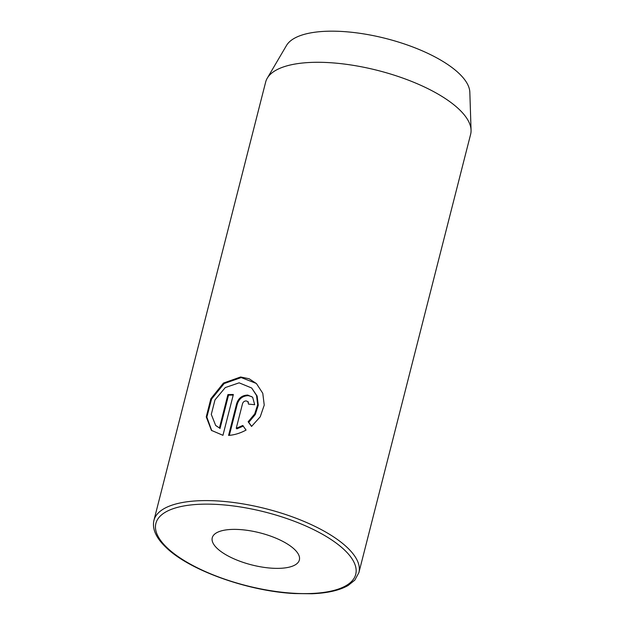 <?xml version="1.0" encoding="UTF-8"?>
<svg xmlns="http://www.w3.org/2000/svg" width="625" height="625" viewBox="0 0 625 625"><rect width="100%" height="100%" fill="white"/><g stroke="black" fill="none" stroke-linecap="round" stroke-linejoin="round"><path stroke-width="0.94" d="M246.242 400.93L247.859 401.625L248.508 404.102A105.758 38.93 14.3 0 1 254.672 404.727L252.641 397.211L247.734 395.078C242.242 395.242 238.578 398.016 236.734 403.383L228.57 435.414C234.484 434.984 240.313 433.203 246.062 430.07L242.766 425.484L236.258 428.273L242.531 403.656C243.156 401.875 244.398 400.969 246.242 400.93M229.336 435.352L237.336 403.953C239.18 398.594 242.844 395.82 248.328 395.648L251.586 396.586M251.664 426.352L248.75 422.336L255.297 414.508L258.273 405.242L257.125 396.055L251.672 388L256.531 395.484L257.672 404.664L254.703 413.922L248.148 421.766L251.547 426.438L260.234 416.797L264.234 405.094L262.773 393.281L256.453 383.594L249.164 378.781L240.617 376.984L223.445 383.07L210.867 398.719L206.25 416.883L211.438 430.383L222.961 435.313L233.359 394.508A105.758 38.93 -165.7 0 0 227.93 394.586L219.414 427.977L215.656 425.437L211.289 414.406L214.977 399.906L225.273 387.57L239.125 382.836L251.672 388M248.75 422.336L248.148 421.766M211.742 430.672L206.852 417.086L211.594 399.031L224.164 383.547L241.219 377.562L256.234 383.414M294.531 549.414A44.945 16.547 -165.7 0 0 247.32 530.344A44.945 16.547 -165.7 0 0 212.258 537.773A44.945 16.547 -165.7 0 0 217.094 548.328A44.945 16.547 -165.7 0 0 264.297 567.406A44.945 16.547 -165.7 0 0 299.367 559.977A44.945 16.547 -165.7 0 0 294.531 549.414M312 593.75L294.82 593.562C248.125 591.344 188.836 570.141 165.766 547.148C155.977 537.781 152.031 528.852 153.938 520.367A105.758 38.93 14.3 0 1 236.445 502.883A105.758 38.93 14.3 0 1 347.516 547.773A105.758 38.93 14.3 0 1 358.898 572.609L354.82 580.117L348.133 585.469C339.609 590.359 327.57 593.117 312 593.75M358.898 572.609L470.625 134.297A105.758 38.93 -165.7 0 0 471.062 130.148L469.828 92.211A95.133 35.023 -165.7 0 0 459.195 73.594A95.133 35.023 -165.7 0 0 364.133 33.961A95.133 35.023 -165.7 0 0 286.5 45.477L267.258 78.203A105.758 38.93 -165.7 0 0 265.656 82.055L153.938 520.367M471.062 130.148A105.758 38.93 -165.7 0 0 459.242 109.461A105.758 38.93 -165.7 0 0 353.562 65.391A105.758 38.93 -165.7 0 0 267.258 78.203M215.82 425.594L219.414 427.977M220.016 428.555L228.531 395.156L227.93 394.586M228.531 395.156A105.758 38.93 14.3 0 1 233.211 395.086M243.359 426.055L236.852 428.844L236.258 428.273M237.336 403.953L236.734 403.383M166.984 547.625A103.117 37.961 -165.7 0 0 302.523 593.594A103.117 37.961 -165.7 0 0 344.633 550.117A103.117 37.961 -165.7 0 0 209.094 504.148A103.117 37.961 -165.7 0 0 166.984 547.625M248.461 402.195L247.859 401.625"/></g></svg>
